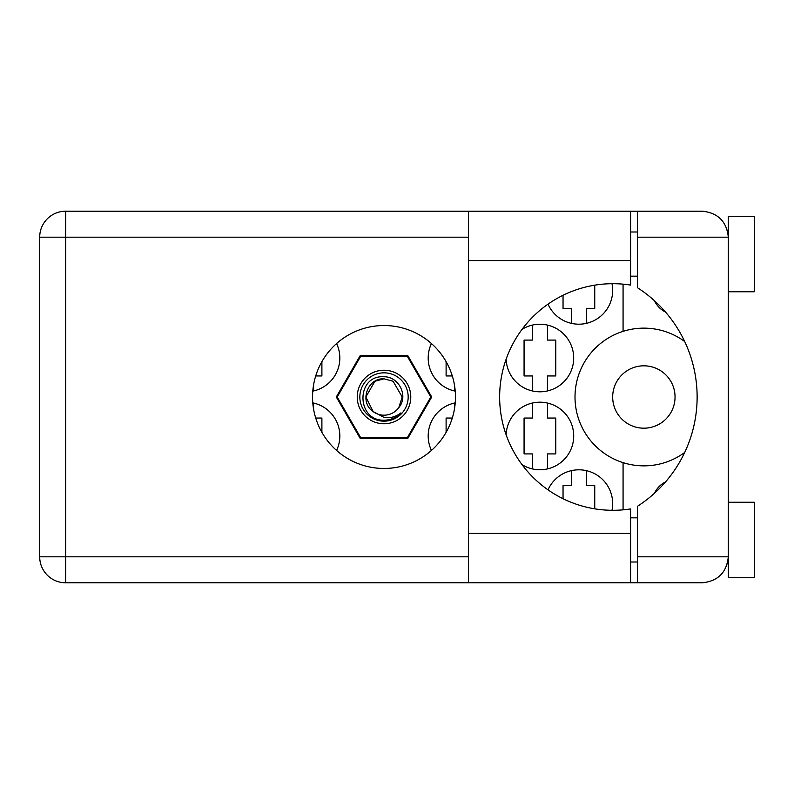 <?xml version="1.0" encoding="UTF-8"?>
<svg xmlns="http://www.w3.org/2000/svg" width="794" height="794" viewBox="0 0 794 794"><rect width="100%" height="100%" fill="white"/><g stroke="black" fill="none" stroke-linecap="round" stroke-linejoin="round"><path stroke-width="1.19" d="M612.68 397A31.184 31.184 0 0 0 643.865 428.184A31.184 31.184 0 0 0 675.049 397A31.184 31.184 0 0 0 643.865 365.816A31.184 31.184 0 0 0 612.68 397M665.531 312.072A24.167 24.167 0 0 1 654.474 300.747M312.786 391.124A33.785 33.785 0 0 0 336.577 343.554M431.44 343.554A33.785 33.785 0 0 0 455.23 391.124M506.155 359.136A33.785 33.785 0 0 0 540.476 391.799A33.785 33.785 0 0 0 556.316 328.488A33.785 33.785 0 0 0 522.055 329.351M611.995 510.294A33.785 33.785 0 0 0 548.019 489.848M522.055 464.649A33.785 33.785 0 0 0 573.705 435.975A33.785 33.785 0 0 0 540.476 402.201A33.785 33.785 0 0 0 506.155 434.864M455.23 402.876A33.785 33.785 0 0 0 431.44 450.446M548.019 304.152A33.785 33.785 0 0 0 611.995 283.706M336.577 450.446A33.785 33.785 0 0 0 312.786 402.876M454.426 384.852L454.426 390.956M446.109 361.657L446.109 375.949L452.292 375.949M532.387 325.093L532.387 340.09L524.07 340.09L524.07 375.949L532.387 375.949L532.387 390.956M571.362 470.614L571.362 485.61L563.045 485.61L563.045 498.721M532.387 403.044L532.387 418.051L524.07 418.051L524.07 453.91L532.387 453.91L532.387 468.907M454.426 403.044L454.426 409.148M452.292 418.051L446.109 418.051L446.109 432.343M563.045 295.279L563.045 308.39L571.362 308.39L571.362 323.386M431.718 397L407.858 355.682L360.148 355.682L336.299 397L360.148 438.318L407.858 438.318L431.718 397M623.072 284.153L623.072 331.356A68.86 68.86 0 0 0 623.072 462.644L623.072 509.847M684.716 341.559A68.86 68.86 0 0 0 623.072 331.356M654.474 493.253A24.167 24.167 0 0 1 665.531 481.928M623.072 462.644A68.86 68.86 0 0 0 684.716 452.441M313.59 409.148L313.59 403.044M321.898 432.343L321.898 418.051L315.714 418.051M586.438 323.386L586.438 308.39L594.746 308.39L594.746 285.175M547.453 468.907L547.453 453.91L555.77 453.91L555.77 418.051L547.453 418.051L547.453 403.044M594.746 508.825L594.746 485.61L586.438 485.61L586.438 470.614M547.453 390.956L547.453 375.949L555.77 375.949L555.77 340.09L547.453 340.09L547.453 325.093M313.59 390.956L313.59 384.852M315.714 375.949L321.898 375.949L321.898 361.657M728.316 291.755L754.3 291.755L754.3 216.405L728.316 216.405L728.316 237.188L637.364 237.188L637.364 211.204L630.605 211.204L630.605 285.086A113.294 113.294 0 0 0 499.644 397A113.294 113.294 0 0 0 630.605 508.914L630.605 533.419L468.46 533.419L468.46 582.796L630.605 582.796L630.605 533.419M728.316 502.245L754.3 502.245L754.3 577.595L728.316 577.595L728.316 237.188C726.659 221.516 718.004 212.861 702.333 211.204L637.364 211.204M727.324 230.081L727.979 233.049M727.314 563.939L728.316 562.003M384.008 325.54A71.46 71.46 0 0 0 312.548 397A71.46 71.46 0 0 0 384.008 468.46A71.46 71.46 0 0 0 455.468 397A71.46 71.46 0 0 0 384.008 325.54M630.605 562.003L637.364 562.003M630.605 517.837L637.364 517.837M630.605 276.163L637.364 276.163M630.605 231.997L637.364 231.997M727.79 231.997L728.316 231.997M637.364 237.188L637.364 287.646A129.928 129.928 0 0 1 637.364 506.354L637.364 556.812L728.316 556.812C726.659 572.484 718.004 581.139 702.333 582.796L65.684 582.796A25.984 25.984 0 0 1 39.7 556.812L39.7 237.188A25.984 25.984 0 0 1 65.684 211.204L468.46 211.204L468.46 533.419M637.364 582.796L637.364 556.812M384.008 423.768A26.768 26.768 0 0 1 357.24 397A26.768 26.768 0 0 1 384.008 370.232A26.768 26.768 0 0 1 410.776 397A26.768 26.768 0 0 1 384.008 423.768M384.008 421.167A24.167 24.167 0 0 1 359.841 397A24.167 24.167 0 0 1 384.008 372.833A24.167 24.167 0 0 1 408.176 397A24.167 24.167 0 0 1 384.008 421.167M374.917 381.249L384.008 378.807L374.917 381.249L365.816 397L373.21 411.639L365.816 397L374.917 381.249L384.008 378.807L374.917 381.249L365.816 397L373.21 411.639L384.008 417.386C390.261 418.329 395.908 416.83 400.94 412.87C396.444 417.495 390.976 419.947 384.534 420.205L384.008 420.195C356.228 421.048 355.692 374.847 384.008 376.753C398.935 376.564 408.771 396.117 398.777 407.62A18.193 18.193 0 0 1 373.21 411.639C358.997 402.25 367.175 377.884 384.008 378.807L393.099 381.249L402.201 397L398.777 407.62L402.201 397L393.099 381.249L384.008 378.807L393.099 381.249M373.21 411.639L365.816 397L374.917 381.249L384.008 378.807L393.099 381.249L402.201 397L398.777 407.62L402.201 397L393.099 381.249L384.008 378.807L393.099 381.249L402.201 397L398.777 407.62L402.201 397L393.099 381.249L384.008 378.807L374.917 381.249L365.816 397L373.21 411.639L365.816 397L374.917 381.249L382.698 378.857M407.342 356.466A46.777 46.777 0 0 1 407.451 356.526L430.785 396.94A46.777 46.777 0 0 1 430.785 397.06L407.451 437.474A46.777 46.777 0 0 1 407.342 437.534L360.675 437.534A46.777 46.777 0 0 1 360.565 437.474L337.232 397.06A46.777 46.777 0 0 1 337.232 396.94L360.565 356.526A46.777 46.777 0 0 1 360.675 356.466L407.342 356.466M468.46 237.188L65.684 237.188L65.684 556.812L468.46 556.812M65.684 211.204A25.984 25.984 0 0 0 39.7 237.188L65.684 237.188L65.684 211.204M39.7 556.812A25.984 25.984 0 0 0 65.684 582.796L65.684 556.812L39.7 556.812M630.605 260.581L468.46 260.581M630.605 211.204L468.46 211.204"/></g></svg>
